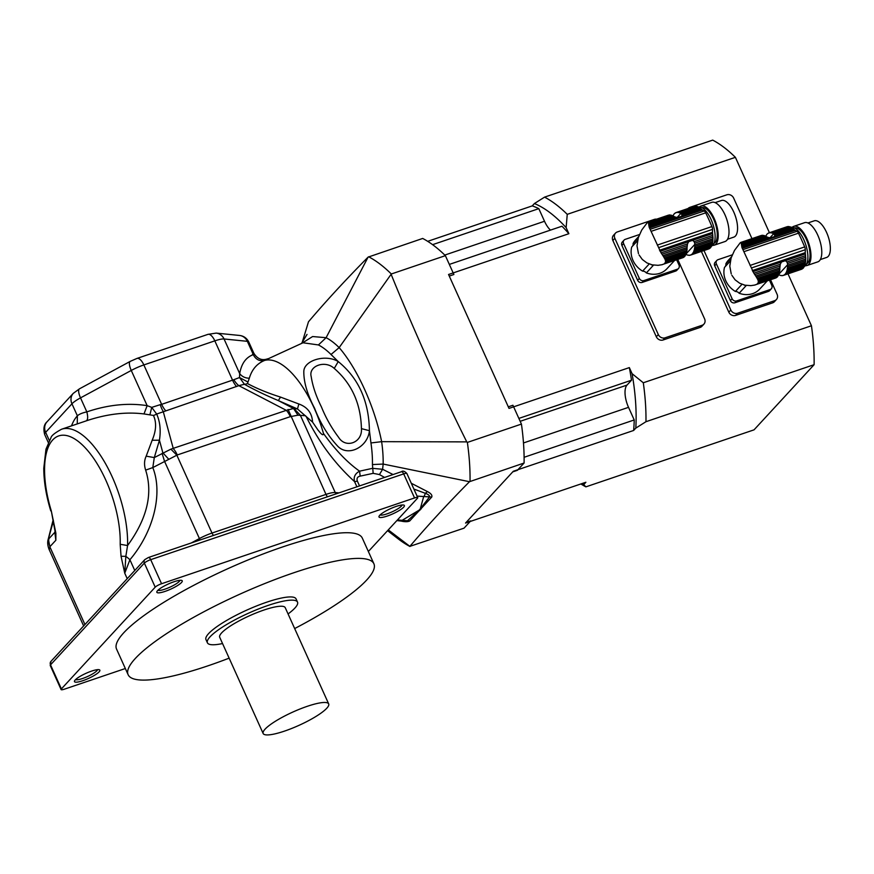 <?xml version="1.0" encoding="UTF-8"?>
<svg xmlns="http://www.w3.org/2000/svg" width="874" height="874" viewBox="0 0 874 874"><rect width="100%" height="100%" fill="white"/><g stroke="black" fill="none" stroke-linecap="round" stroke-linejoin="round"><path stroke-width="1.31" d="M638.457 253.58L637.004 245.834L638.337 237.597L641.735 230.037L647.263 222.684M647.568 222.324L668.424 215.168A22.462 9.505 -108.7 0 0 668.381 215.179A22.462 9.505 -108.7 0 0 668.337 215.201M670.096 214.982L648.344 222.357L648.563 223.373L671.942 215.441A22.462 9.505 -108.7 0 0 670.97 215.124L648.453 222.75L647.929 222.116L669.2 214.993A22.462 9.505 -108.7 0 1 670.096 214.982A3.059 1.3 -108.7 0 0 670.74 215.201M648.563 223.373L648.661 224.105L672.871 215.889A3.059 1.3 -108.7 0 1 671.942 215.441M648.661 224.105L648.803 225.055L673.996 216.512L673.144 216.053A22.462 9.505 -108.7 0 0 672.871 215.889M697.78 206.679A22.462 9.505 -108.7 0 0 696.807 206.362L678.683 212.502A22.462 9.505 71.3 0 1 679.655 212.83L697.78 206.679A3.059 1.3 -108.7 0 0 698.708 207.127L680.584 213.278A22.462 9.505 71.3 0 1 680.857 213.431L682.004 214.862L681.72 216.206L677.7 217.582L675.416 217.102L648.967 226.071L648.803 225.055M675.416 217.102L673.996 216.512M648.967 226.071L649.185 227.24L677.7 217.582M674.52 260.528L666.96 268.722A21.304 18.813 -137.3 0 1 646.356 272.917L653.217 265.467A21.304 18.813 -137.3 0 1 650.857 264.44M639.069 254.946L642.314 259.491L646.924 262.921L652.19 264.866L658.035 265.303M638.239 237.914L633.082 243.507A21.304 18.813 -137.3 0 1 635.638 239.847L638.763 236.461M649.207 263.959L642.598 271.126A21.304 18.813 -137.3 0 1 631.716 247.036L637.583 240.667M663.694 256.89L664.972 259.185L686.724 251.81A3.059 1.3 -108.7 0 1 686.942 250.499A22.462 9.505 -108.7 0 0 687.073 248.959L663.694 256.89L662.918 255.667L687.117 247.451A22.462 9.505 -108.7 0 0 687.117 247.003L687.51 243.89L688.898 241.322M664.426 258.125L686.942 250.499M664.972 259.185L665.376 260.233L686.407 253.11A22.462 9.505 -108.7 0 0 686.724 251.81M665.376 260.233L665.551 261.129L686.035 254.181A3.059 1.3 -108.7 0 1 686.407 253.11M665.551 261.129L665.485 262.014L685.555 255.208A22.462 9.505 -108.7 0 0 686.035 254.181M665.485 262.014L665.18 262.746L685.03 256.016A3.059 1.3 -108.7 0 1 685.555 255.208M665.18 262.746L664.371 263.631L684.222 256.901A22.462 9.505 -108.7 0 0 685.03 256.016M661.968 264.691L682.758 257.732A22.462 9.505 -108.7 0 0 682.802 257.721L664.371 263.631L683.544 257.382A3.059 1.3 -108.7 0 1 683.774 257.054M682.802 257.721A22.462 9.505 -108.7 0 0 683.544 257.382M657.86 265.346L662.274 264.68M649.185 227.24L661.061 252.859L687.51 243.89M687.172 245.703L661.979 254.247L661.061 252.859M661.979 254.247L662.918 255.667M687.117 247.451A3.059 1.3 -108.7 0 0 687.073 248.959M690.34 255.077L689.695 255.295A22.462 9.505 71.3 0 1 688.799 255.306A3.059 1.3 71.3 0 0 688.035 255.121A3.059 1.3 71.3 0 0 687.925 255.164L688.155 255.099M685.959 254.367A22.462 9.505 71.3 0 0 686.024 254.4A3.059 1.3 71.3 0 1 686.953 254.847A22.462 9.505 71.3 0 0 687.925 255.164M711.6 246.042A20.67 8.74 -108.7 0 0 711.097 219.516A20.67 8.74 -108.7 0 0 698.162 206.985M694.655 247.877L712.78 241.737A3.059 1.3 -108.7 0 0 712.561 243.048L694.437 249.188A3.059 1.3 71.3 0 1 694.655 247.877A22.462 9.505 71.3 0 0 694.786 246.348L712.911 240.197A3.059 1.3 -108.7 0 1 712.966 238.7A22.462 9.505 -108.7 0 0 712.922 236.974A3.059 1.3 -108.7 0 1 712.791 235.325A22.462 9.505 -108.7 0 0 712.583 233.566A5.397 2.283 -108.7 0 1 712.496 232.32L712.507 229.392A3.594 1.519 -108.7 0 0 711.895 226.574A125.823 53.227 -108.7 0 0 705.689 212.841A3.594 1.519 -108.7 0 0 704.193 210.984L702.412 210A5.397 2.283 -108.7 0 1 701.691 209.443A22.462 9.505 -108.7 0 0 700.697 208.525A3.059 1.3 -108.7 0 1 699.735 207.783A22.462 9.505 -108.7 0 0 698.708 207.127M694.437 249.188A22.462 9.505 71.3 0 1 694.12 250.488L712.244 244.349A22.462 9.505 -108.7 0 0 712.561 243.048M712.244 244.349A3.059 1.3 -108.7 0 0 711.873 245.419L693.748 251.57A3.059 1.3 71.3 0 1 694.12 250.488M693.748 251.57A22.462 9.505 71.3 0 1 693.268 252.597L711.392 246.446A22.462 9.505 -108.7 0 0 711.873 245.419M711.392 246.446A3.059 1.3 -108.7 0 0 710.868 247.266L692.743 253.405A3.059 1.3 71.3 0 1 693.268 252.597M692.743 253.405A22.462 9.505 71.3 0 1 691.935 254.29L710.059 248.14A22.462 9.505 -108.7 0 0 710.868 247.266M709.612 248.292A3.059 1.3 -108.7 0 0 709.393 248.62L691.258 254.771A3.059 1.3 71.3 0 1 691.695 254.312A3.059 1.3 71.3 0 1 691.935 254.29M691.258 254.771A22.462 9.505 71.3 0 1 690.515 255.11A22.462 9.505 71.3 0 1 690.471 255.121A3.059 1.3 71.3 0 0 689.979 255.088A3.059 1.3 71.3 0 0 689.695 255.295M690.558 255.088L708.596 248.981A22.462 9.505 -108.7 0 0 708.639 248.959A22.462 9.505 -108.7 0 0 709.393 248.62M672.936 215.933A22.462 9.505 71.3 0 1 673.341 215.08A3.059 1.3 71.3 0 0 673.865 214.272A22.462 9.505 71.3 0 1 674.673 213.387L675.121 213.234M676.913 212.382A22.462 9.505 71.3 0 1 677.809 212.36L695.933 206.22A22.462 9.505 -108.7 0 0 695.038 206.231L676.913 212.382A3.059 1.3 71.3 0 1 676.629 212.59A3.059 1.3 71.3 0 1 676.137 212.557A22.462 9.505 71.3 0 0 676.094 212.568A22.462 9.505 71.3 0 0 675.34 212.906A3.059 1.3 71.3 0 1 674.914 213.365A3.059 1.3 71.3 0 1 674.673 213.387M676.137 212.557L694.262 206.406A22.462 9.505 -108.7 0 0 694.218 206.417A22.462 9.505 -108.7 0 0 694.174 206.439M695.933 206.22A3.059 1.3 -108.7 0 0 696.578 206.439M678.683 212.502A3.059 1.3 71.3 0 1 678.574 212.557A3.059 1.3 71.3 0 1 677.809 212.36M680.584 213.278A3.059 1.3 71.3 0 1 679.655 212.83M681.512 213.966L699.735 207.783M682.004 214.862L700.697 208.525M701.691 209.443L681.523 216.457M660.078 251.362L692.612 240.328L694.109 241.661L712.791 235.325M694.109 241.661L694.699 243.158L712.922 236.974M694.699 243.158L694.83 244.392A22.462 9.505 71.3 0 1 694.83 244.84L712.966 238.7M694.786 246.348A3.059 1.3 71.3 0 1 694.83 244.84M712.78 241.737A22.462 9.505 -108.7 0 0 712.911 240.197M701.855 207.63A18.878 7.986 71.3 0 1 715.161 223.034A18.878 7.986 71.3 0 1 713.96 243.354M712.583 245.354A20.67 8.74 -108.7 0 0 714.233 245.179A20.67 8.74 -108.7 0 0 715.882 222.794A20.67 8.74 -108.7 0 0 700.959 206.024A20.67 8.74 -108.7 0 0 699.539 206.887M715.14 202.637L721.454 200.496A19.326 8.172 71.3 0 1 735.395 216.173A19.326 8.172 71.3 0 1 733.854 237.105L727.55 239.247M714.233 245.179L725.038 241.519A20.67 8.74 -108.7 0 0 726.676 219.134A20.67 8.74 -108.7 0 0 711.764 202.364L700.959 206.024M624.058 240.121A3.594 3.179 42.7 0 0 623.621 243.606L621.906 245.463A3.594 3.179 -137.3 0 1 622.343 241.978L624.058 240.121A3.594 3.179 42.7 0 1 625.26 239.345L639.473 234.527M676.651 259.807L678.978 264.964A3.594 3.179 42.7 0 1 677.35 269.225L643.876 280.576L642.15 282.433L675.635 271.082L677.35 269.225M621.906 245.463L637.616 280.27L639.342 278.413A3.594 3.179 42.7 0 0 643.876 280.576M623.621 243.606L639.342 278.413M642.598 271.126A4.49 3.966 -137.3 0 1 646.356 272.917M632.525 246.151A4.49 3.966 42.7 0 0 633.082 243.507M678.541 268.449L676.826 270.317A3.594 3.179 -137.3 0 1 675.635 271.082M642.15 282.433A3.594 3.179 -137.3 0 1 637.616 280.27M391.301 274.742C414.265 331.202 439.414 386.92 466.76 441.883L467.372 442.419L521.428 424.087L512.918 405.252L508.297 406.825L449.258 276.075L453.89 274.502L445.379 255.656L391.323 273.988L339.167 347.612C357.564 369.014 374.596 406.618 381.632 441.665L370.947 442.954L369.429 430.685C367.856 447.095 348.06 457.255 337.615 446.09C327.925 435.656 320.234 423.027 314.553 408.202C307.222 394.185 303.639 381.872 303.824 371.286C304.218 360.164 325.816 353.926 338.227 361.574C358.46 378.005 368.861 401.046 369.429 430.685L361.432 428.642C360.798 403.668 351.741 383.599 334.25 368.435C325.019 359.727 308.271 366.042 311.199 376.607C312.652 386.079 316.06 396.173 321.413 406.902C325.893 417.947 331.628 428.096 338.631 437.35C345.656 448.854 362.502 442.747 361.432 428.642M469.491 481.705C447.422 504.003 427.55 525.547 409.873 546.359L464.018 528.169L470.736 520.882L466.115 522.444L512.743 471.873L517.375 470.31L524.094 463.023L469.491 481.705L383.162 464.061L382.604 469.283L393.071 474.549M445.379 255.656A157.298 66.544 71.3 0 0 422.688 238.449L368.085 257.131C346.028 279.418 326.155 300.973 308.478 321.785L302.24 342.302M368.642 256.77A157.298 66.544 71.3 0 1 391.323 273.988M368.085 257.131L326.1 337.714L318.42 344.946L303.016 342.772L264.582 360.438C256.978 363.562 251.898 369.494 249.319 378.224L247.451 383.544C256.836 388.569 267.87 393.092 280.554 397.102L298.864 403.996C307.517 407.142 312.084 413.173 312.564 422.098L317.928 429.953C319.185 431.417 323.467 437.306 323.456 433.428A79.097 33.463 -108.7 0 0 264.811 360.372M467.372 442.419A157.298 66.544 71.3 0 1 470.037 481.345M466.76 441.883L381.632 441.665A88.263 37.331 71.3 0 1 383.151 464.061L372.433 464.564A83.369 35.266 -108.7 0 0 370.947 442.954M521.428 424.087A157.298 66.544 71.3 0 1 524.094 463.023M409.972 546.49A157.298 66.544 71.3 0 1 398.009 538.723L387.575 530.66M409.873 546.359L388.285 529.895M411.283 483.256L427.408 491.57C430.948 493.395 432.401 495.219 431.767 497.033L409.72 520.948C407.721 521.975 404.607 521.953 400.368 520.893M301.989 343.231L312.608 336.545L326.111 337.703A88.263 37.331 71.3 0 1 339.156 347.623L331.017 354.494A83.369 35.266 -108.7 0 0 318.42 344.946M334.25 368.435L338.227 361.574L331.017 354.494M323.456 433.428C335.321 449.968 347.36 462.543 359.575 471.173L372.553 468.333L382.604 469.283L379.447 474.56L373.165 473.337L360.186 476.133C357.466 476.723 356.516 478.351 357.324 481.028L359.531 485.922M373.165 473.337L372.433 464.564M421.082 509.039A5.397 4.731 44.3 0 0 420.274 508.876L429.604 496.803C429.626 495.503 428.194 494.334 425.332 493.307L413.894 489.058M431.767 497.033L417.084 496.115M419.87 510.361A5.397 4.785 41 0 0 419.039 510.208L420.274 508.876L423.595 496.902A8.991 2.666 96.9 0 0 425.332 493.307L427.408 491.57M405.612 521.188L407.579 520.696L419.039 510.208L401.854 520.489A8.991 2.666 96.9 0 1 400.773 521.035L405.733 521.188M409.72 520.948L397.452 519.954M249.319 378.224C245.255 378.169 242.043 376.639 239.695 373.635C241.421 363.639 245.944 357.313 253.263 354.658L253.242 354.396C254.301 352.899 254.039 352.932 252.477 354.494M253.263 354.658C255.842 359.564 259.611 361.486 264.582 360.438M356.909 486.807L354.549 481.596C353.38 477.073 355.052 473.599 359.575 471.173L360.186 476.133M312.564 422.098L297.466 408.956L298.864 403.996M306.108 416.406C318.923 442.222 335.07 463.941 354.549 481.596A5.397 1.103 155.7 0 0 357.324 481.028M247.451 383.544A10.783 7.134 -54.9 0 1 244.425 384.276L239.509 377.535L239.695 373.635L224.05 338.981A17.972 3.66 155.7 0 0 214.818 340.86A10.783 4.567 -108.7 0 0 207.925 334.371L136.945 358.438A10.783 4.567 -108.7 0 1 143.849 364.928L161.646 404.345L233.828 379.709A14.377 7.44 -115.7 0 0 238.842 385.663L156.665 414.047C160.051 421.607 160.98 430.336 159.439 440.212L152.163 440.256C156.249 430.642 156.665 422.361 153.42 415.423L143.992 413.937C126.031 411.676 106.781 413.981 86.253 420.864L61.606 429.221A79.097 33.463 71.3 0 1 105.415 463.471A79.097 33.463 71.3 0 1 127.571 545.54L125.834 556.345L124.753 573.224L121.049 556.268L125.834 556.345A9.887 2.207 39.2 0 1 129.909 559.742L124.753 573.224L127.222 578.675M247.615 381.862L239.509 377.535L233.828 379.709M280.554 397.102L278.303 400.565C265.718 395.277 254.421 389.848 244.425 384.276L238.842 385.663L286.344 410.354L293.555 408.497L297.958 415.172L290.321 416.647L177.291 454.961L152.797 467.59C163.121 493.482 153.627 531.731 129.909 559.742L134.76 570.504M125.332 668.523L64.305 689.204A5.397 1.103 -24.3 0 1 61.104 689.564A5.397 1.103 -24.3 0 1 61.388 688.92L155.211 587.164A5.397 1.103 -24.3 0 1 161.559 583.734L414.549 497.951A5.397 1.103 -24.3 0 1 417.75 497.601A5.397 1.103 -24.3 0 1 417.466 498.246L368.358 551.505M305.55 415.74L297.958 415.172M294.669 628.559A134.825 27.455 155.7 0 0 373.897 563.763L362.306 538.1A134.825 27.455 155.7 0 0 255.634 556.891A134.825 27.455 155.7 0 0 123.726 632.809A134.825 27.455 155.7 0 0 116.548 649.065L128.139 674.728A134.825 27.455 155.7 0 0 229.13 658.155M379.731 515.31A13.929 2.841 -24.3 0 1 392.033 508.002A13.929 2.841 -24.3 0 1 403.864 505.106A13.929 2.841 -24.3 0 1 392.852 513.836A13.929 2.841 -24.3 0 1 379.021 516.326A13.929 2.841 -24.3 0 1 379.731 515.31M157.593 590.616A13.929 2.841 -24.3 0 1 169.895 583.319A13.929 2.841 -24.3 0 1 181.726 580.423A13.929 2.841 -24.3 0 1 170.714 589.152A13.929 2.841 -24.3 0 1 156.883 591.632A13.929 2.841 -24.3 0 1 157.593 590.616M75.208 679.961A13.929 2.841 -24.3 0 1 87.509 672.663A13.929 2.841 -24.3 0 1 99.341 669.768A13.929 2.841 -24.3 0 1 88.34 678.497A13.929 2.841 -24.3 0 1 74.508 680.988A13.929 2.841 -24.3 0 1 75.208 679.961M168.562 459.047L162.859 452.808L159.439 440.212L154.294 457.583L170.889 449.149L286.344 410.354A14.377 6.085 71.3 0 1 290.321 416.647M288.07 409.425L325.991 494.4A17.972 3.66 -24.3 0 1 335.223 492.521L338.959 492.892M75.612 679.557A12.138 2.469 155.7 0 0 87.455 676.563A12.138 2.469 155.7 0 0 97.538 669.659M157.997 590.212A12.138 2.469 155.7 0 0 169.84 587.219A12.138 2.469 155.7 0 0 179.924 580.314M380.135 514.895A12.138 2.469 155.7 0 0 391.978 511.902A12.138 2.469 155.7 0 0 402.062 504.997M121.049 556.268L120.186 544.284A73.7 31.18 -108.7 0 0 71.908 437.415A73.7 31.18 -108.7 0 0 51.293 510.875L55.87 533.151L55.849 540.252L55.149 531.971M50.015 546.578A14.377 12.695 -137.3 0 1 48.878 538.755L54.822 532.31L55.849 540.252L50.015 546.578L49.261 549.648M71.504 425.867A88.984 37.648 71.3 0 1 77.382 415.827C79.086 414.21 82.232 412.889 86.832 411.883C107.939 404.771 128.052 402.706 147.16 405.656L151.737 407.382L160.248 404.662A14.377 4.578 -102.5 0 0 163.176 411.315L173.314 448.679A14.377 6.085 71.3 0 1 177.291 454.961M160.248 404.662L161.646 404.345A14.377 6.085 -108.7 0 0 165.623 410.638M170.889 449.149L176.843 455.179L212 533.053A5.397 2.283 -108.7 0 0 213.518 535.423M51.293 510.875L55.106 531.589A5.397 3.048 179.9 0 0 55.87 533.151M120.186 544.284L127.571 545.54C147.105 518.741 153.136 493.602 145.652 470.125C144.013 465.044 144.199 460.401 146.187 456.162L152.163 440.256M84.942 624.528L49.862 546.829L48.365 539.039L53.456 520.751M83.642 625.937L49.064 549.342C47.611 545.496 47.316 542.164 48.19 539.313L48.365 539.039M146.187 456.162L154.294 457.583L152.797 467.59L145.652 470.125M149.967 414.549L151.737 407.382L156.665 414.047A9.887 7.571 -38.7 0 1 153.42 415.423M236.603 386.57A14.377 6.085 -108.7 0 1 232.615 380.288L214.818 340.86L143.849 364.928A17.972 3.66 155.7 0 0 131.264 370.445L147.16 405.656L143.992 413.937M55.095 530.824L54.822 532.31L55.226 530.955M46.956 421.891A10.783 9.527 42.7 0 0 45.634 432.346A17.972 3.66 155.7 0 0 44.672 434.509C43.187 428.741 43.951 424.535 46.956 421.891L73.274 393.355A10.783 9.527 42.7 0 0 71.952 403.799A17.972 3.66 155.7 0 1 80.517 397.878L131.264 370.445A10.783 3.507 61.6 0 1 130.248 361.366L79.501 388.81A10.783 3.507 61.6 0 0 80.517 397.878L86.832 411.883C88.099 416.909 87.903 419.902 86.253 420.864M288.07 613.952A49.436 10.062 155.7 0 0 297.521 602.11L296.067 598.909A49.436 10.062 155.7 0 0 256.956 605.791A49.436 10.062 155.7 0 0 208.591 633.628A49.436 10.062 155.7 0 0 205.958 639.593L207.411 642.794A49.436 10.062 155.7 0 0 222.542 643.548M373.897 563.763A134.825 27.455 155.7 0 0 267.226 582.565A134.825 27.455 155.7 0 0 135.317 658.472A134.825 27.455 155.7 0 0 128.139 674.728M328.69 703.909L285.23 607.659A35.954 7.32 155.7 0 0 256.792 612.674A35.954 7.32 155.7 0 0 221.614 632.918A35.954 7.32 155.7 0 0 219.702 637.255L263.15 733.494A35.954 7.32 155.7 0 0 298.93 725.376A35.954 7.32 155.7 0 0 328.69 703.909A35.954 7.32 155.7 0 0 300.241 708.912A35.954 7.32 155.7 0 0 265.073 729.156A35.954 7.32 155.7 0 0 263.15 733.494M297.521 602.11A49.436 10.062 155.7 0 0 258.409 609.003A49.436 10.062 155.7 0 0 210.044 636.84A49.436 10.062 155.7 0 0 207.411 642.794M731.243 273.912L729.79 266.177L731.123 257.928L734.521 250.379L740.049 243.016M740.354 242.655L761.199 235.499A22.462 9.505 -108.7 0 0 761.167 235.51A22.462 9.505 -108.7 0 0 761.123 235.532M762.882 235.314L741.119 242.688L741.349 243.704L764.728 235.772A22.462 9.505 -108.7 0 0 763.745 235.456L741.239 243.081L740.715 242.448L761.986 235.325A22.462 9.505 -108.7 0 1 762.882 235.314A3.059 1.3 -108.7 0 0 763.526 235.532M741.349 243.704L741.447 244.436L765.657 236.22A3.059 1.3 -108.7 0 1 764.728 235.772M741.447 244.436L741.589 245.386L766.771 236.843L765.919 236.384A22.462 9.505 -108.7 0 0 765.657 236.22M790.566 227.011A22.462 9.505 -108.7 0 0 789.583 226.694L771.458 232.834A22.462 9.505 71.3 0 1 772.441 233.161L790.566 227.011A3.059 1.3 -108.7 0 0 791.494 227.469L773.37 233.609A22.462 9.505 71.3 0 1 773.632 233.762L774.79 235.193L774.506 236.548L770.475 237.914L768.202 237.433L741.753 246.402L741.589 245.386M768.202 237.433L766.771 236.843M741.753 246.402L741.971 247.571L770.475 237.914M767.296 280.86L759.746 289.054A21.304 18.813 -137.3 0 1 739.142 293.249L746.003 285.798A21.304 18.813 -137.3 0 1 743.643 284.771M731.855 275.277L735.1 279.833L739.71 283.252L744.976 285.197L750.821 285.634M731.025 258.245L725.857 263.839A21.304 18.813 -137.3 0 1 728.424 260.179L731.538 256.792M741.993 284.29L735.384 291.457A21.304 18.813 -137.3 0 1 724.502 267.368L730.369 260.998M756.48 277.222L757.747 279.516L779.51 272.142A3.059 1.3 -108.7 0 1 779.717 270.831A22.462 9.505 -108.7 0 0 779.859 269.29L756.48 277.222L755.704 275.998L779.903 267.794A22.462 9.505 -108.7 0 0 779.903 267.346L780.296 264.232L781.684 261.665M757.212 278.456L779.717 270.831M757.747 279.516L758.151 280.565L779.193 273.442A22.462 9.505 -108.7 0 0 779.51 272.142M758.151 280.565L758.326 281.461L778.821 274.512A3.059 1.3 -108.7 0 1 779.193 273.442M758.326 281.461L758.271 282.346L778.33 275.539A22.462 9.505 -108.7 0 0 778.821 274.512M758.271 282.346L757.966 283.078L777.816 276.359A3.059 1.3 -108.7 0 1 778.33 275.539M757.966 283.078L757.157 283.963L777.008 277.233A22.462 9.505 -108.7 0 0 777.816 276.359M754.754 285.022L775.544 278.074A22.462 9.505 -108.7 0 0 775.588 278.052L757.157 283.963L776.331 277.714A3.059 1.3 -108.7 0 1 776.549 277.386M775.588 278.052A22.462 9.505 -108.7 0 0 776.331 277.714M750.646 285.678L755.049 285.011M741.971 247.571L753.847 273.191L780.296 264.232M779.958 266.035L754.765 274.578L753.847 273.191M754.765 274.578L755.704 275.998M779.903 267.794A3.059 1.3 -108.7 0 0 779.859 269.29M783.115 275.408L782.481 275.627A22.462 9.505 71.3 0 1 781.574 275.638A3.059 1.3 71.3 0 0 780.821 275.452A3.059 1.3 71.3 0 0 780.711 275.507L780.93 275.43M778.745 274.698A22.462 9.505 71.3 0 0 778.81 274.731A3.059 1.3 71.3 0 1 779.739 275.179A22.462 9.505 71.3 0 0 780.711 275.507M804.386 266.373A20.67 8.74 -108.7 0 0 803.872 239.847A20.67 8.74 -108.7 0 0 790.937 227.316M787.43 268.209L805.555 262.069A3.059 1.3 -108.7 0 0 805.347 263.38L787.223 269.52A3.059 1.3 71.3 0 1 787.43 268.209A22.462 9.505 71.3 0 0 787.572 266.679L805.697 260.539A3.059 1.3 -108.7 0 1 805.741 259.032A22.462 9.505 -108.7 0 0 805.697 257.306A3.059 1.3 -108.7 0 1 805.577 255.656A22.462 9.505 -108.7 0 0 805.369 253.897A5.397 2.283 -108.7 0 1 805.271 252.652L805.293 249.724A3.594 1.519 -108.7 0 0 804.67 246.905A125.823 53.227 -108.7 0 0 798.475 233.172A3.594 1.519 -108.7 0 0 796.979 231.315L795.198 230.332A5.397 2.283 -108.7 0 1 794.477 229.775A22.462 9.505 -108.7 0 0 793.483 228.857A3.059 1.3 -108.7 0 1 792.521 228.114A22.462 9.505 -108.7 0 0 791.494 227.469M787.223 269.52A22.462 9.505 71.3 0 1 786.906 270.82L805.03 264.68A22.462 9.505 -108.7 0 0 805.347 263.38M805.03 264.68A3.059 1.3 -108.7 0 0 804.659 265.751L786.534 271.901A3.059 1.3 71.3 0 1 786.906 270.82M786.534 271.901A22.462 9.505 71.3 0 1 786.043 272.928L804.178 266.778A22.462 9.505 -108.7 0 0 804.659 265.751M804.178 266.778A3.059 1.3 -108.7 0 0 803.654 267.597L785.529 273.737A3.059 1.3 71.3 0 1 786.043 272.928M785.529 273.737A22.462 9.505 71.3 0 1 784.721 274.622L802.845 268.471A22.462 9.505 -108.7 0 0 803.654 267.597M802.398 268.624A3.059 1.3 -108.7 0 0 802.168 268.952L784.044 275.102A3.059 1.3 71.3 0 1 784.47 274.644A3.059 1.3 71.3 0 1 784.721 274.622M784.044 275.102A22.462 9.505 71.3 0 1 783.301 275.441A22.462 9.505 71.3 0 1 783.257 275.452A3.059 1.3 71.3 0 0 782.765 275.419A3.059 1.3 71.3 0 0 782.481 275.627M801.425 269.29L783.301 275.441L801.382 269.312A22.462 9.505 -108.7 0 0 801.425 269.29A22.462 9.505 -108.7 0 0 802.168 268.952M765.711 236.264A22.462 9.505 71.3 0 1 766.127 235.412A3.059 1.3 71.3 0 0 766.651 234.603A22.462 9.505 71.3 0 1 767.459 233.719L767.907 233.566M769.699 232.713A22.462 9.505 71.3 0 1 770.595 232.692L788.719 226.552A22.462 9.505 -108.7 0 0 787.824 226.563L769.699 232.713A3.059 1.3 71.3 0 1 769.415 232.921A3.059 1.3 71.3 0 1 768.912 232.888A22.462 9.505 71.3 0 0 768.88 232.899A22.462 9.505 71.3 0 0 768.126 233.238A3.059 1.3 71.3 0 1 767.7 233.697A3.059 1.3 71.3 0 1 767.459 233.719M768.912 232.888L787.048 226.737A22.462 9.505 -108.7 0 0 787.004 226.759A22.462 9.505 -108.7 0 0 786.961 226.77L768.88 232.899M788.719 226.552A3.059 1.3 -108.7 0 0 789.364 226.77M771.458 232.834A3.059 1.3 71.3 0 1 771.36 232.888A3.059 1.3 71.3 0 1 770.595 232.692M773.37 233.609A3.059 1.3 71.3 0 1 772.441 233.161M774.298 234.298L792.521 228.114M774.79 235.193L793.483 228.857M794.477 229.775L774.309 236.788M752.864 271.694L785.398 260.66L786.895 261.992L805.577 255.656M786.895 261.992L787.485 263.489L805.697 257.306M787.485 263.489L787.616 264.724A22.462 9.505 71.3 0 1 787.616 265.172L805.741 259.032M787.572 266.679A3.059 1.3 71.3 0 1 787.616 265.172M805.555 262.069A22.462 9.505 -108.7 0 0 805.697 260.539M794.63 227.972A18.878 7.986 71.3 0 1 807.947 243.365A18.878 7.986 71.3 0 1 806.746 263.686M805.358 265.696A20.67 8.74 -108.7 0 0 807.019 265.51A20.67 8.74 -108.7 0 0 808.669 243.125A20.67 8.74 -108.7 0 0 793.745 226.355A20.67 8.74 -108.7 0 0 792.314 227.218M807.915 222.968L814.229 220.827A19.326 8.172 71.3 0 1 828.181 236.504A19.326 8.172 71.3 0 1 826.64 257.437L820.325 259.578M807.019 265.51L817.824 261.85A20.67 8.74 -108.7 0 0 819.462 239.465A20.67 8.74 -108.7 0 0 804.539 222.695L793.745 226.355M716.844 260.452A3.594 3.179 42.7 0 0 716.407 263.937L714.692 265.794A3.594 3.179 -137.3 0 1 715.129 262.309L716.844 260.452A3.594 3.179 42.7 0 1 718.046 259.676L732.259 254.858M769.437 280.139L771.764 285.295A3.594 3.179 42.7 0 1 770.125 289.556L736.651 300.907L734.936 302.765L768.41 291.413L770.125 289.556M714.692 265.794L730.402 300.601L732.117 298.744A3.594 3.179 42.7 0 0 736.651 300.907M716.407 263.937L732.117 298.744M735.384 291.457A4.49 3.966 -137.3 0 1 739.142 293.249M725.311 266.483A4.49 3.966 42.7 0 0 725.857 263.839M771.327 288.781L769.612 290.649A3.594 3.179 -137.3 0 1 768.41 291.413M734.936 302.765A3.594 3.179 -137.3 0 1 730.402 300.601M534.396 203.555L544.557 197.131L712.714 140.124A157.298 66.544 71.3 0 1 735.395 157.331L567.248 214.338L566.134 227.633A150.109 63.496 -108.7 0 0 534.396 203.555L532.233 205.893L427.703 241.333M814.109 364.687L645.962 421.705L635.802 428.118A150.109 63.496 -108.7 0 0 632.077 373.668L643.297 382.768L811.443 325.762A157.298 66.544 71.3 0 1 814.109 364.687L754.044 429.844L585.886 486.851A157.298 66.544 71.3 0 1 580.882 483.956M581.614 483.704A150.109 63.496 -108.7 0 0 583.712 484.611L585.875 482.262L465.547 523.056L513.311 471.261L633.639 430.467L635.802 428.118M583.712 484.611L585.886 486.851M701.385 251.417L728.818 312.16A5.397 4.763 42.7 0 0 735.613 315.405L772.638 302.852A5.397 4.763 42.7 0 0 774.43 301.694L776.429 299.52A5.397 4.763 42.7 0 0 777.095 294.298L770.54 279.767M656.56 219.188A5.397 4.763 42.7 0 0 654.331 219.396L617.317 231.949A5.397 4.763 42.7 0 0 615.525 233.096L613.515 235.27A5.397 4.763 42.7 0 0 612.86 240.492L656.308 336.741A5.397 4.763 42.7 0 0 663.115 339.986L700.14 327.433A5.397 4.763 42.7 0 0 701.931 326.275L703.931 324.101A5.397 4.763 42.7 0 0 704.597 318.879L677.754 259.436M566.134 227.633L568.876 233.697L448.548 274.491L509.007 408.398L629.335 367.604L632.077 373.668M735.395 157.331L769.426 232.713M787.998 273.846L811.443 325.762M629.335 367.604A146.515 61.978 71.3 0 1 631.498 380.212L626.997 385.095A17.972 7.604 -108.7 0 0 628.526 407.339L634.218 419.957A146.515 61.978 71.3 0 1 633.639 430.467M532.233 205.893A146.515 61.978 71.3 0 1 538.81 208.646L544.513 221.264A17.972 7.604 -108.7 0 0 550.489 230.113M449.334 264.407L561.971 226.213A146.515 61.978 71.3 0 1 568.876 233.697M518.861 418.406L631.498 380.212M524.105 457.288L634.218 419.957M432.586 244.665L538.81 208.646M544.557 197.131A157.298 66.544 71.3 0 1 567.248 214.338M643.297 382.768A157.298 66.544 71.3 0 1 645.962 421.705M656.308 336.741L658.319 334.567L614.859 238.329A5.397 4.763 42.7 0 1 615.525 233.096M658.319 334.567A5.397 4.763 42.7 0 0 665.114 337.812L702.139 325.259A5.397 4.763 42.7 0 0 703.931 324.101M728.818 312.16L730.817 309.986L703.974 250.543M688.024 208.525L688.024 208.515A5.397 4.763 42.7 0 0 688.024 208.525A5.397 4.763 42.7 0 1 689.815 207.367L726.84 194.815A5.397 4.763 42.7 0 1 733.636 198.048L751.968 238.635M730.817 309.986A5.397 4.763 42.7 0 0 737.623 313.231L774.637 300.678A5.397 4.763 42.7 0 0 776.429 299.52M649.448 227.961L702.412 210M650.376 229.228L704.193 210.984M651.097 231.348L705.689 212.841M657.292 245.081L711.895 226.574M658.679 247.637L712.507 229.392M659.52 250.27L712.496 232.32M692.612 240.328L712.583 233.566M694.83 244.392L686.068 253.908M677.099 217.506L680.857 213.431M384.593 477.423L379.447 474.56M297.466 408.956L278.303 400.565L293.555 408.497L297.466 408.956M253.242 354.396L247.342 341.319L224.05 338.981A10.783 9.964 -84.3 0 0 216.151 333.103L207.925 334.371M248.773 342.007A17.972 3.66 155.7 0 0 247.342 341.319A10.783 9.964 -84.3 0 0 239.443 335.441C243.66 335.911 246.763 338.096 248.773 342.007L253.875 353.315C257.524 359.039 262.156 360.853 267.761 358.777M294.068 408.617L300.317 415.216L335.223 492.521A5.397 4.982 -84.3 0 0 336.097 493.865M414.549 497.951L403.69 473.894L150.699 559.666A5.397 1.103 155.7 0 0 144.352 563.096L50.528 664.852A5.397 1.103 155.7 0 0 50.244 665.507L50.965 661.367A3.594 3.179 42.7 0 0 50.528 664.852L61.388 688.92M406.891 473.533A5.397 1.103 155.7 0 0 403.69 473.894A3.594 1.519 71.3 0 0 401.385 471.731C402.805 470.518 404.64 471.119 406.891 473.533L417.75 497.601M401.1 471.927A3.594 1.519 71.3 0 1 401.385 471.731L148.394 557.503A3.594 1.519 71.3 0 1 150.699 559.666L161.559 583.734M50.965 661.367L144.789 559.622A3.594 3.179 42.7 0 0 144.352 563.096L155.211 587.164M148.099 557.699A3.594 1.519 71.3 0 1 148.394 557.503L144.789 559.622M191.264 542.972L199.414 538.559A17.972 3.66 -24.3 0 1 212 533.053L325.991 494.4A5.397 2.283 -108.7 0 0 327.499 496.782M162.094 453.366L164.509 461.253L199.414 538.559A5.397 1.759 -118.4 0 1 199.982 540.012M77.251 423.912L77.382 415.827L71.952 403.799L45.634 432.346L49.315 440.496M742.234 248.292L795.198 230.332M743.162 249.56L796.979 231.315M743.872 251.69L798.475 233.172M750.078 265.423L804.67 246.905M751.465 267.968L805.293 249.724M752.306 270.601L805.271 252.652M785.398 260.66L805.369 253.897M787.616 264.724L778.843 274.239M769.885 237.837L773.632 233.762M520.172 421.312L626.997 385.095M523.482 442.954L628.526 407.339M444.779 255.077L544.513 221.264M612.86 240.492L614.859 238.329M700.14 327.433L702.139 325.259M663.115 339.986L665.114 337.812M772.638 302.852L774.637 300.678M735.613 315.405L737.623 313.231M647.907 222.127L668.381 215.179M690.515 255.11L708.639 248.959M676.094 212.568L694.218 206.417M307.025 334.403L301.53 343.449M396.894 520.565L400.773 521.035M239.443 335.441L216.151 333.103M50.244 665.507L61.104 689.564M73.274 393.355L79.501 388.81M130.248 361.366L136.945 358.438M55.095 533.479L55.106 531.589M61.606 429.221C54.964 432.816 51.413 435.645 50.965 437.732L45.983 449.192L43.776 468.235C43.831 481.541 46.158 495.766 50.768 510.886M44.672 434.509L48.31 442.561M48.19 539.313L53.194 519.659M740.693 242.459L761.167 235.51"/></g></svg>
